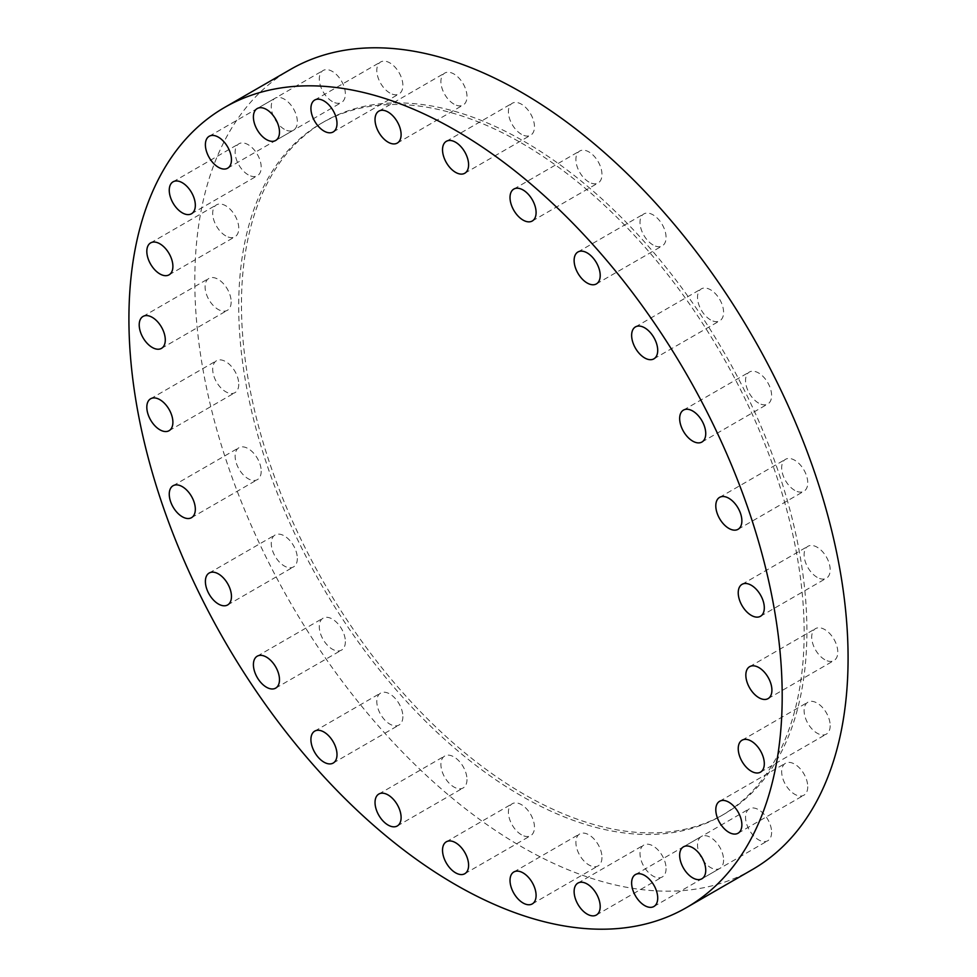 <?xml version="1.0" encoding="UTF-8"?>
<svg xmlns="http://www.w3.org/2000/svg" width="977" height="977" viewBox="0 0 977 977"><rect width="100%" height="100%" fill="white"/><g stroke="black" fill="none" stroke-linecap="round" stroke-linejoin="round"><path stroke-width="0.73" stroke-dasharray="4.88 3.66" d="M666.082 868.541A18.441 10.649 60 0 1 662.259 876.98A18.441 10.649 60 0 1 648.056 872.046A18.441 10.649 60 0 1 639.996 853.483A18.441 10.649 60 0 1 643.819 845.044A18.441 10.649 60 0 1 658.034 849.99A18.441 10.649 60 0 1 666.082 868.541M723.591 860.016A18.441 10.649 60 0 1 719.768 868.455A18.441 10.649 60 0 1 705.565 863.521A18.441 10.649 60 0 1 697.517 844.958A18.441 10.649 60 0 1 701.327 836.52A18.441 10.649 60 0 1 715.543 841.466A18.441 10.649 60 0 1 723.591 860.016M771.61 832.294A18.441 10.649 60 0 1 767.8 840.733A18.441 10.649 60 0 1 753.585 835.787A18.441 10.649 60 0 1 745.536 817.236A18.441 10.649 60 0 1 749.359 808.797A18.441 10.649 60 0 1 763.562 813.731A18.441 10.649 60 0 1 771.61 832.294M807.747 786.741A18.441 10.649 60 0 1 803.937 795.18A18.441 10.649 60 0 1 789.721 790.246A18.441 10.649 60 0 1 781.673 771.683A18.441 10.649 60 0 1 785.496 763.245A18.441 10.649 60 0 1 799.699 768.191A18.441 10.649 60 0 1 807.747 786.741M830.181 725.667A18.441 10.649 60 0 1 826.359 734.106A18.441 10.649 60 0 1 812.156 729.172A18.441 10.649 60 0 1 804.108 710.609A18.441 10.649 60 0 1 807.93 702.17A18.441 10.649 60 0 1 822.133 707.116A18.441 10.649 60 0 1 830.181 725.667M824.747 659.658A18.441 10.649 60 0 1 812.705 643.403A18.441 10.649 60 0 1 815.526 628.626A18.441 10.649 60 0 1 824.747 629.542A18.441 10.649 60 0 1 836.801 645.797A18.441 10.649 60 0 1 833.967 660.562A18.441 10.649 60 0 1 824.747 659.658M817.151 577.334A18.441 10.649 60 0 1 805.097 561.079A18.441 10.649 60 0 1 807.93 546.302A18.441 10.649 60 0 1 817.151 547.218A18.441 10.649 60 0 1 829.192 563.46A18.441 10.649 60 0 1 826.359 578.237A18.441 10.649 60 0 1 817.151 577.334M794.716 490.356A18.441 10.649 60 0 1 782.662 474.101A18.441 10.649 60 0 1 785.496 459.324A18.441 10.649 60 0 1 794.716 460.24A18.441 10.649 60 0 1 806.758 476.483A18.441 10.649 60 0 1 803.937 491.26A18.441 10.649 60 0 1 794.716 490.356M758.579 403.086A18.441 10.649 60 0 1 746.526 386.831A18.441 10.649 60 0 1 749.359 372.054A18.441 10.649 60 0 1 758.579 372.97A18.441 10.649 60 0 1 770.621 389.225A18.441 10.649 60 0 1 767.8 403.99A18.441 10.649 60 0 1 758.579 403.086M710.548 319.894A18.441 10.649 60 0 1 698.506 303.652A18.441 10.649 60 0 1 701.327 288.874A18.441 10.649 60 0 1 710.548 289.79A18.441 10.649 60 0 1 722.601 306.033A18.441 10.649 60 0 1 719.768 320.81A18.441 10.649 60 0 1 710.548 319.894M653.039 244.971A18.441 10.649 60 0 1 640.997 228.716A18.441 10.649 60 0 1 643.819 213.939A18.441 10.649 60 0 1 653.039 214.855A18.441 10.649 60 0 1 665.081 231.109A18.441 10.649 60 0 1 662.259 245.886A18.441 10.649 60 0 1 653.039 244.971M588.936 182.052A18.441 10.649 60 0 1 576.882 165.809A18.441 10.649 60 0 1 579.715 151.032A18.441 10.649 60 0 1 588.936 151.936A18.441 10.649 60 0 1 600.977 168.191A18.441 10.649 60 0 1 598.156 182.968A18.441 10.649 60 0 1 588.936 182.052M521.437 134.301A18.441 10.649 60 0 1 509.396 118.058A18.441 10.649 60 0 1 512.217 103.281A18.441 10.649 60 0 1 521.437 104.197A18.441 10.649 60 0 1 533.479 120.44A18.441 10.649 60 0 1 530.658 135.217A18.441 10.649 60 0 1 521.437 134.301M453.951 104.124A18.441 10.649 60 0 1 441.897 87.869A18.441 10.649 60 0 1 444.73 73.092A18.441 10.649 60 0 1 453.951 74.008A18.441 10.649 60 0 1 465.992 90.25A18.441 10.649 60 0 1 463.159 105.027A18.441 10.649 60 0 1 453.951 104.124M389.835 93.01A18.441 10.649 60 0 1 377.794 76.756A18.441 10.649 60 0 1 380.615 61.991A18.441 10.649 60 0 1 389.835 62.894A18.441 10.649 60 0 1 401.889 79.149A18.441 10.649 60 0 1 399.056 93.926A18.441 10.649 60 0 1 389.835 93.01M332.327 101.535A18.441 10.649 60 0 1 320.285 85.28A18.441 10.649 60 0 1 323.106 70.503A18.441 10.649 60 0 1 332.327 71.419A18.441 10.649 60 0 1 344.368 87.674A18.441 10.649 60 0 1 341.547 102.451A18.441 10.649 60 0 1 332.327 101.535M284.307 129.257A18.441 10.649 60 0 1 272.253 113.014A18.441 10.649 60 0 1 275.087 98.237A18.441 10.649 60 0 1 284.307 99.153A18.441 10.649 60 0 1 296.349 115.396A18.441 10.649 60 0 1 293.515 130.173A18.441 10.649 60 0 1 284.307 129.257M248.17 174.81A18.441 10.649 60 0 1 236.116 158.555A18.441 10.649 60 0 1 238.95 143.778A18.441 10.649 60 0 1 248.17 144.694A18.441 10.649 60 0 1 260.212 160.936A18.441 10.649 60 0 1 257.391 175.713A18.441 10.649 60 0 1 248.17 174.81M225.736 235.884A18.441 10.649 60 0 1 213.682 219.63A18.441 10.649 60 0 1 216.515 204.852A18.441 10.649 60 0 1 225.736 205.768A18.441 10.649 60 0 1 237.777 222.023A18.441 10.649 60 0 1 234.956 236.788A18.441 10.649 60 0 1 225.736 235.884M231.17 301.893A18.441 10.649 60 0 1 227.348 310.332A18.441 10.649 60 0 1 213.145 305.398A18.441 10.649 60 0 1 205.085 286.835A18.441 10.649 60 0 1 208.907 278.396A18.441 10.649 60 0 1 223.122 283.342A18.441 10.649 60 0 1 231.17 301.893M238.767 384.217A18.441 10.649 60 0 1 234.956 392.656A18.441 10.649 60 0 1 220.741 387.722A18.441 10.649 60 0 1 212.693 369.172A18.441 10.649 60 0 1 216.515 360.721A18.441 10.649 60 0 1 230.719 365.667A18.441 10.649 60 0 1 238.767 384.217M261.201 471.195A18.441 10.649 60 0 1 257.391 479.634A18.441 10.649 60 0 1 243.175 474.7A18.441 10.649 60 0 1 235.127 456.149A18.441 10.649 60 0 1 238.95 447.698A18.441 10.649 60 0 1 253.153 452.644A18.441 10.649 60 0 1 261.201 471.195M297.338 558.465A18.441 10.649 60 0 1 293.515 566.904A18.441 10.649 60 0 1 279.312 561.97A18.441 10.649 60 0 1 271.264 543.407A18.441 10.649 60 0 1 275.087 534.969A18.441 10.649 60 0 1 289.29 539.915A18.441 10.649 60 0 1 297.338 558.465M345.37 641.657A18.441 10.649 60 0 1 341.547 650.096A18.441 10.649 60 0 1 327.344 645.15A18.441 10.649 60 0 1 319.284 626.599A18.441 10.649 60 0 1 323.106 618.16A18.441 10.649 60 0 1 337.321 623.094A18.441 10.649 60 0 1 345.37 641.657M402.878 716.581A18.441 10.649 60 0 1 399.056 725.019A18.441 10.649 60 0 1 384.853 720.086A18.441 10.649 60 0 1 376.804 701.523A18.441 10.649 60 0 1 380.615 693.084A18.441 10.649 60 0 1 394.83 698.03A18.441 10.649 60 0 1 402.878 716.581M466.982 779.499A18.441 10.649 60 0 1 463.159 787.938A18.441 10.649 60 0 1 448.956 782.992A18.441 10.649 60 0 1 440.908 764.441A18.441 10.649 60 0 1 444.73 756.003A18.441 10.649 60 0 1 458.934 760.936A18.441 10.649 60 0 1 466.982 779.499M601.966 857.427A18.441 10.649 60 0 1 598.156 865.866A18.441 10.649 60 0 1 583.941 860.932A18.441 10.649 60 0 1 575.893 842.369A18.441 10.649 60 0 1 579.715 833.931A18.441 10.649 60 0 1 593.918 838.877A18.441 10.649 60 0 1 601.966 857.427M521.437 834.773A18.441 10.649 60 0 1 509.396 818.518A18.441 10.649 60 0 1 512.217 803.753A18.441 10.649 60 0 1 521.437 804.657A18.441 10.649 60 0 1 533.479 820.912A18.441 10.649 60 0 1 530.658 835.689A18.441 10.649 60 0 1 521.437 834.773M521.437 143.021A399.837 230.841 60 0 1 782.638 495.351A399.837 230.841 60 0 1 721.356 815.746A399.837 230.841 60 0 1 521.437 795.95A399.837 230.841 60 0 1 260.236 443.607A399.837 230.841 60 0 1 321.518 123.212A399.837 230.841 60 0 1 521.437 143.021M524.185 141.433A399.837 230.841 60 0 1 785.386 493.776A399.837 230.841 60 0 1 724.104 814.159A399.837 230.841 60 0 1 524.185 794.362A399.837 230.841 60 0 1 262.984 442.019A399.837 230.841 60 0 1 324.266 121.636A399.837 230.841 60 0 1 524.185 141.433M752.412 869.542A461.938 266.709 60 0 1 521.437 846.656A461.938 266.709 60 0 1 219.666 439.589A461.938 266.709 60 0 1 290.474 69.428M596.385 915.009L662.259 876.98M653.894 906.497L719.768 868.455M701.913 878.763L767.8 840.733M738.05 833.222L803.937 795.18M760.485 772.148L826.359 734.106M749.652 666.668L815.526 628.626M742.044 584.344L807.93 546.302M719.609 497.366L785.496 459.324M683.485 410.096L749.359 372.054M635.453 326.904L701.327 288.874M577.944 251.981L643.819 213.939M513.841 189.062L579.715 151.032M446.342 141.311L512.217 103.281M378.844 111.134L444.73 73.092M314.741 100.02L380.615 61.991M257.232 108.545L323.106 70.503M209.2 136.267L275.087 98.237M173.063 181.82L238.95 143.778M150.641 242.894L216.515 204.852M161.474 348.374L227.348 310.332M169.07 430.698L234.956 392.656M191.504 517.676L257.391 479.634M227.641 604.946L293.515 566.904M275.673 688.126L341.547 650.096M333.181 763.061L399.056 725.019M397.285 825.968L463.159 787.938M532.27 903.908L598.156 865.866M446.342 841.783L512.217 803.753M721.356 815.746L724.104 814.159M321.518 123.212L324.266 121.636M464.783 873.719L530.658 835.689M513.841 871.972L579.715 833.931M378.844 794.032L444.73 756.003M314.741 731.114L380.615 693.084M257.232 656.19L323.106 618.16M209.2 573.01L275.087 534.969M173.063 485.74L238.95 447.698M150.641 398.763L216.515 360.721M143.033 316.438L208.907 278.396M169.07 274.83L234.956 236.788M191.504 213.755L257.391 175.713M227.641 168.203L293.515 130.173M275.673 140.48L341.547 102.451M333.181 131.956L399.056 93.926M397.285 143.069L463.159 105.027M464.783 173.247L530.658 135.217M532.27 220.997L598.156 182.968M596.385 283.916L662.259 245.886M653.894 358.84L719.768 320.81M701.913 442.031L767.8 403.99M738.05 529.302L803.937 491.26M760.485 616.279L826.359 578.237M768.093 698.604L833.967 660.562M742.044 740.212L807.93 702.17M719.609 801.287L785.496 763.245M683.485 846.827L749.359 808.797M635.453 874.549L701.327 836.52M577.944 883.074L643.819 845.044"/><path stroke-width="1.47" d="M574.122 891.525A18.441 10.649 -120 0 0 582.17 910.076A18.441 10.649 -120 0 0 596.385 915.009A18.441 10.649 -120 0 0 600.196 906.571A18.441 10.649 -120 0 0 592.147 888.02A18.441 10.649 -120 0 0 577.944 883.074A18.441 10.649 -120 0 0 574.122 891.525M631.63 883A18.441 10.649 -120 0 0 639.679 901.551A18.441 10.649 -120 0 0 653.894 906.497A18.441 10.649 -120 0 0 657.716 898.046A18.441 10.649 -120 0 0 649.656 879.495A18.441 10.649 -120 0 0 635.453 874.549A18.441 10.649 -120 0 0 631.63 883M679.662 855.266A18.441 10.649 -120 0 0 687.71 873.829A18.441 10.649 -120 0 0 701.913 878.763A18.441 10.649 -120 0 0 705.736 870.324A18.441 10.649 -120 0 0 697.688 851.761A18.441 10.649 -120 0 0 683.485 846.827A18.441 10.649 -120 0 0 679.662 855.266M715.799 809.725A18.441 10.649 -120 0 0 723.847 828.276A18.441 10.649 -120 0 0 738.05 833.222A18.441 10.649 -120 0 0 741.873 824.783A18.441 10.649 -120 0 0 733.825 806.22A18.441 10.649 -120 0 0 719.609 801.287A18.441 10.649 -120 0 0 715.799 809.725M738.233 748.651A18.441 10.649 -120 0 0 746.281 767.201A18.441 10.649 -120 0 0 760.485 772.148A18.441 10.649 -120 0 0 764.307 763.709A18.441 10.649 -120 0 0 756.259 745.146A18.441 10.649 -120 0 0 742.044 740.212A18.441 10.649 -120 0 0 738.233 748.651M758.873 667.572A18.441 10.649 -120 0 0 749.652 666.668A18.441 10.649 -120 0 0 746.831 681.433A18.441 10.649 -120 0 0 758.873 697.688A18.441 10.649 -120 0 0 768.093 698.604A18.441 10.649 -120 0 0 770.914 683.827A18.441 10.649 -120 0 0 758.873 667.572M751.264 585.247A18.441 10.649 -120 0 0 742.044 584.344A18.441 10.649 -120 0 0 739.223 599.109A18.441 10.649 -120 0 0 751.264 615.363A18.441 10.649 -120 0 0 760.485 616.279A18.441 10.649 -120 0 0 763.318 601.502A18.441 10.649 -120 0 0 751.264 585.247M728.83 498.27A18.441 10.649 -120 0 0 719.609 497.366A18.441 10.649 -120 0 0 716.788 512.131A18.441 10.649 -120 0 0 728.83 528.386A18.441 10.649 -120 0 0 738.05 529.302A18.441 10.649 -120 0 0 740.884 514.525A18.441 10.649 -120 0 0 728.83 498.27M692.693 410.999A18.441 10.649 -120 0 0 683.485 410.096A18.441 10.649 -120 0 0 680.651 424.861A18.441 10.649 -120 0 0 692.693 441.115A18.441 10.649 -120 0 0 701.913 442.031A18.441 10.649 -120 0 0 704.747 427.254A18.441 10.649 -120 0 0 692.693 410.999M644.673 327.82A18.441 10.649 -120 0 0 635.453 326.904A18.441 10.649 -120 0 0 632.632 341.681A18.441 10.649 -120 0 0 644.673 357.936A18.441 10.649 -120 0 0 653.894 358.84A18.441 10.649 -120 0 0 656.715 344.063A18.441 10.649 -120 0 0 644.673 327.82M587.165 252.896A18.441 10.649 -120 0 0 577.944 251.981A18.441 10.649 -120 0 0 575.111 266.758A18.441 10.649 -120 0 0 587.165 283A18.441 10.649 -120 0 0 596.385 283.916A18.441 10.649 -120 0 0 599.206 269.139A18.441 10.649 -120 0 0 587.165 252.896M523.049 189.978A18.441 10.649 -120 0 0 513.841 189.062A18.441 10.649 -120 0 0 511.008 203.839A18.441 10.649 -120 0 0 523.049 220.081A18.441 10.649 -120 0 0 532.27 220.997A18.441 10.649 -120 0 0 535.103 206.22A18.441 10.649 -120 0 0 523.049 189.978M455.563 142.227A18.441 10.649 -120 0 0 446.342 141.311A18.441 10.649 -120 0 0 443.521 156.088A18.441 10.649 -120 0 0 455.563 172.343A18.441 10.649 -120 0 0 464.783 173.247A18.441 10.649 -120 0 0 467.604 158.482A18.441 10.649 -120 0 0 455.563 142.227M388.064 112.037A18.441 10.649 -120 0 0 378.844 111.134A18.441 10.649 -120 0 0 376.023 125.899A18.441 10.649 -120 0 0 388.064 142.154A18.441 10.649 -120 0 0 397.285 143.069A18.441 10.649 -120 0 0 400.118 128.292A18.441 10.649 -120 0 0 388.064 112.037M323.961 100.936A18.441 10.649 -120 0 0 314.741 100.02A18.441 10.649 -120 0 0 311.919 114.797A18.441 10.649 -120 0 0 323.961 131.04A18.441 10.649 -120 0 0 333.181 131.956A18.441 10.649 -120 0 0 336.003 117.179A18.441 10.649 -120 0 0 323.961 100.936M266.452 109.461A18.441 10.649 -120 0 0 257.232 108.545A18.441 10.649 -120 0 0 254.399 123.322A18.441 10.649 -120 0 0 266.452 139.564A18.441 10.649 -120 0 0 275.673 140.48A18.441 10.649 -120 0 0 278.494 125.703A18.441 10.649 -120 0 0 266.452 109.461M218.421 137.183A18.441 10.649 -120 0 0 209.2 136.267A18.441 10.649 -120 0 0 206.379 151.044A18.441 10.649 -120 0 0 218.421 167.299A18.441 10.649 -120 0 0 227.641 168.203A18.441 10.649 -120 0 0 230.474 153.438A18.441 10.649 -120 0 0 218.421 137.183M182.284 182.723A18.441 10.649 -120 0 0 173.063 181.82A18.441 10.649 -120 0 0 170.242 196.585A18.441 10.649 -120 0 0 182.284 212.839A18.441 10.649 -120 0 0 191.504 213.755A18.441 10.649 -120 0 0 194.338 198.978A18.441 10.649 -120 0 0 182.284 182.723M159.849 243.798A18.441 10.649 -120 0 0 150.641 242.894A18.441 10.649 -120 0 0 147.808 257.659A18.441 10.649 -120 0 0 159.849 273.914A18.441 10.649 -120 0 0 169.07 274.83A18.441 10.649 -120 0 0 171.903 260.053A18.441 10.649 -120 0 0 159.849 243.798M139.21 324.877A18.441 10.649 -120 0 0 147.258 343.428A18.441 10.649 -120 0 0 161.474 348.374A18.441 10.649 -120 0 0 165.284 339.935A18.441 10.649 -120 0 0 157.236 321.372A18.441 10.649 -120 0 0 143.033 316.438A18.441 10.649 -120 0 0 139.21 324.877M146.819 407.201A18.441 10.649 -120 0 0 154.867 425.752A18.441 10.649 -120 0 0 169.07 430.698A18.441 10.649 -120 0 0 172.892 422.259A18.441 10.649 -120 0 0 164.844 403.696A18.441 10.649 -120 0 0 150.641 398.763A18.441 10.649 -120 0 0 146.819 407.201M169.253 494.179A18.441 10.649 -120 0 0 177.301 512.73A18.441 10.649 -120 0 0 191.504 517.676A18.441 10.649 -120 0 0 195.327 509.237A18.441 10.649 -120 0 0 187.279 490.674A18.441 10.649 -120 0 0 173.063 485.74A18.441 10.649 -120 0 0 169.253 494.179M205.39 581.449A18.441 10.649 -120 0 0 213.438 600A18.441 10.649 -120 0 0 227.641 604.946A18.441 10.649 -120 0 0 231.464 596.507A18.441 10.649 -120 0 0 223.415 577.944A18.441 10.649 -120 0 0 209.2 573.01A18.441 10.649 -120 0 0 205.39 581.449M253.409 664.629A18.441 10.649 -120 0 0 261.457 683.192A18.441 10.649 -120 0 0 275.673 688.126A18.441 10.649 -120 0 0 279.483 679.687A18.441 10.649 -120 0 0 271.435 661.136A18.441 10.649 -120 0 0 257.232 656.19A18.441 10.649 -120 0 0 253.409 664.629M310.918 739.565A18.441 10.649 -120 0 0 318.966 758.115A18.441 10.649 -120 0 0 333.181 763.061A18.441 10.649 -120 0 0 337.004 754.61A18.441 10.649 -120 0 0 328.944 736.06A18.441 10.649 -120 0 0 314.741 731.114A18.441 10.649 -120 0 0 310.918 739.565M375.034 802.471A18.441 10.649 -120 0 0 383.082 821.034A18.441 10.649 -120 0 0 397.285 825.968A18.441 10.649 -120 0 0 401.107 817.529A18.441 10.649 -120 0 0 393.059 798.978A18.441 10.649 -120 0 0 378.844 794.032A18.441 10.649 -120 0 0 375.034 802.471M510.018 880.411A18.441 10.649 -120 0 0 518.066 898.962A18.441 10.649 -120 0 0 532.27 903.908A18.441 10.649 -120 0 0 536.092 895.469A18.441 10.649 -120 0 0 528.044 876.906A18.441 10.649 -120 0 0 513.841 871.972A18.441 10.649 -120 0 0 510.018 880.411M455.563 842.699A18.441 10.649 -120 0 0 446.342 841.783A18.441 10.649 -120 0 0 443.521 856.56A18.441 10.649 -120 0 0 455.563 872.803A18.441 10.649 -120 0 0 464.783 873.719A18.441 10.649 -120 0 0 467.604 858.942A18.441 10.649 -120 0 0 455.563 842.699M455.563 130.344A461.938 266.709 60 0 1 757.334 537.411A461.938 266.709 60 0 1 686.526 907.572A461.938 266.709 60 0 1 455.563 884.698A461.938 266.709 60 0 1 153.78 477.619A461.938 266.709 60 0 1 224.588 107.458A461.938 266.709 60 0 1 455.563 130.344M224.588 107.458L290.474 69.428A461.938 266.709 60 0 1 521.437 92.302A461.938 266.709 60 0 1 823.22 499.381A461.938 266.709 60 0 1 752.412 869.542L686.526 907.572"/></g></svg>

